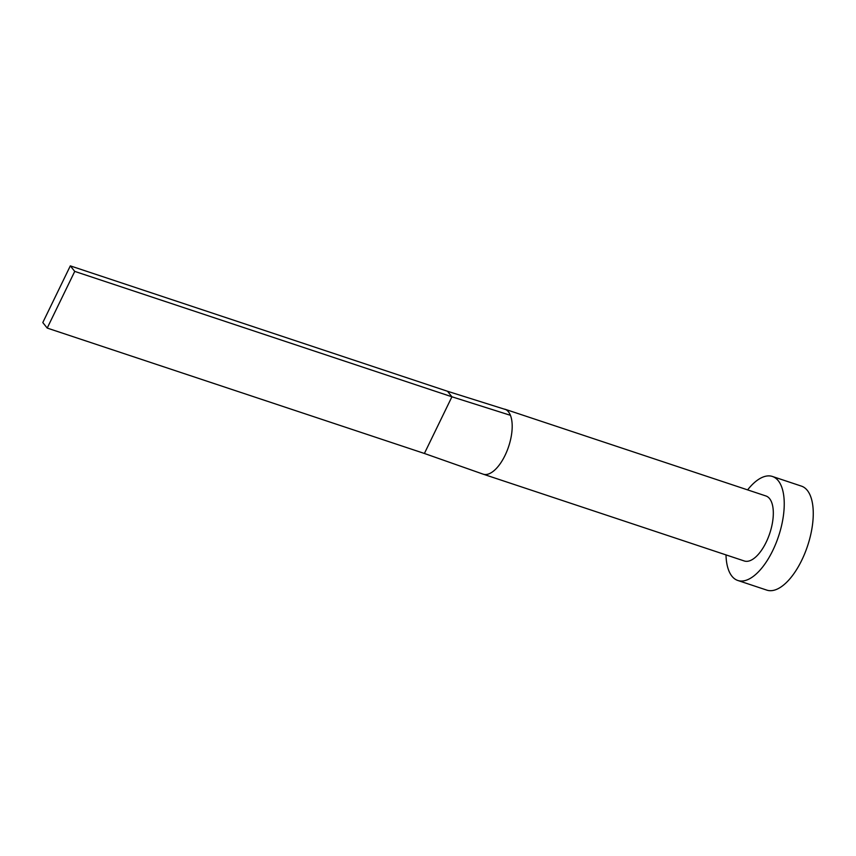 <?xml version="1.0" encoding="UTF-8"?>
<svg xmlns="http://www.w3.org/2000/svg" width="856" height="856" viewBox="0 0 856 856"><rect width="100%" height="100%" fill="white"/><g stroke="black" fill="none" stroke-linecap="round" stroke-linejoin="round"><path stroke-width="1.28" d="M508.464 411.832A34.251 15.44 -71.6 0 0 505.885 409.628L447.506 391.267L451.925 396.788L510.433 415.31A34.251 15.44 -71.6 0 0 508.464 411.832M47.208 328.073L74.739 271.395L70.32 265.874L42.8 322.552L47.208 328.073L424.394 453.466L482.88 474.064A34.251 15.44 -71.6 0 0 483.18 474.171L744.303 560.98A34.251 15.44 -71.6 0 0 768.089 537.9A34.251 15.44 -71.6 0 0 769.598 498.641A34.251 15.44 -71.6 0 0 765.917 495.966L504.783 409.157M725.995 554.891A54.805 24.717 -71.6 0 0 731.933 576.206A54.805 24.717 -71.6 0 0 737.818 580.475A54.805 24.717 -71.6 0 0 775.868 543.56A54.805 24.717 -71.6 0 0 778.286 480.74A54.805 24.717 -71.6 0 0 772.401 476.46A54.805 24.717 -71.6 0 0 747.609 489.878M737.818 580.475L766.837 590.126A54.805 24.717 -71.6 0 0 804.886 553.201A54.805 24.717 -71.6 0 0 807.304 490.381A54.805 24.717 -71.6 0 0 801.409 486.112L772.401 476.46M483.18 474.171A34.251 15.44 -71.6 0 0 505.564 454.301A34.251 15.44 -71.6 0 0 510.433 415.31M424.394 453.466L451.925 396.788L74.739 271.395M505.885 409.628L501.038 408.098M70.32 265.874L447.506 391.267"/></g></svg>
